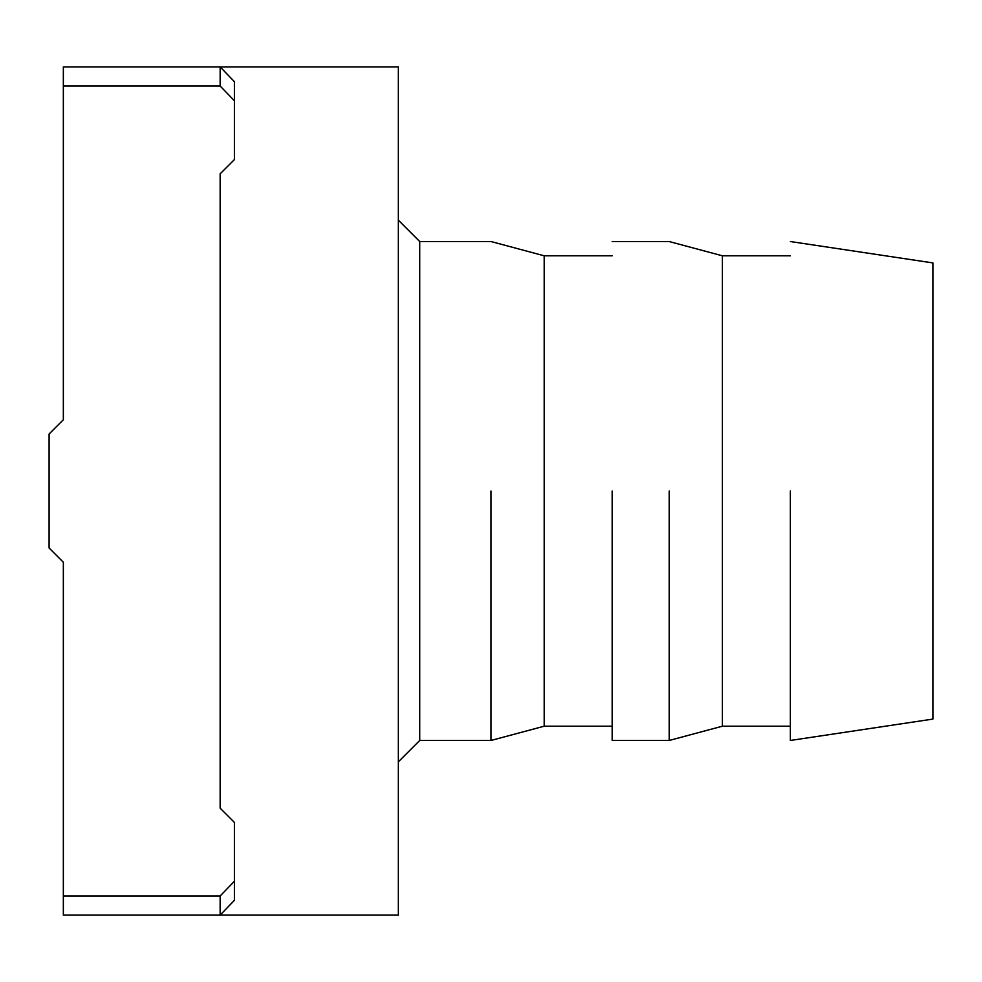 <?xml version="1.0" encoding="UTF-8"?>
<svg xmlns="http://www.w3.org/2000/svg" width="982" height="982" viewBox="0 0 982 982"><rect width="100%" height="100%" fill="white"/><g stroke="black" fill="none" stroke-linecap="round" stroke-linejoin="round"><path stroke-width="1.47" d="M234.416 100.778L220.152 86.011L220.152 66.923L63.351 66.923L63.351 419.731L49.1 433.983L49.1 548.017L63.351 562.269L63.351 915.077L220.152 915.077L234.416 900.322L234.416 822.425L220.152 808.174L220.152 173.826L234.416 159.575L234.416 81.678L220.152 66.923L398.348 66.923L398.348 915.077L220.152 915.077L220.152 895.989L63.351 895.989M63.351 419.731L63.351 98.998M63.351 883.002L63.351 562.269M220.152 86.011L63.351 86.011M234.416 881.222L220.152 895.989M612.167 740.465L669.184 740.465L722.384 726.201L722.384 255.799L669.184 241.535L612.167 241.535M669.184 491L669.184 740.465L669.184 491M612.167 491L612.167 740.465L612.167 491M612.167 255.799L544.2 255.799L544.2 726.201L612.167 726.201M491 491L491 740.465L491 491M398.348 220.152L419.731 241.535L419.731 740.465L398.348 761.848M790.35 740.465L932.9 719.082L932.9 262.918L790.35 241.535M790.35 491L790.35 740.465L790.35 491M790.35 255.799L722.384 255.799M722.384 726.201L790.35 726.201M544.2 255.799L491 241.535L419.731 241.535M419.731 740.465L491 740.465L544.2 726.201"/></g></svg>
